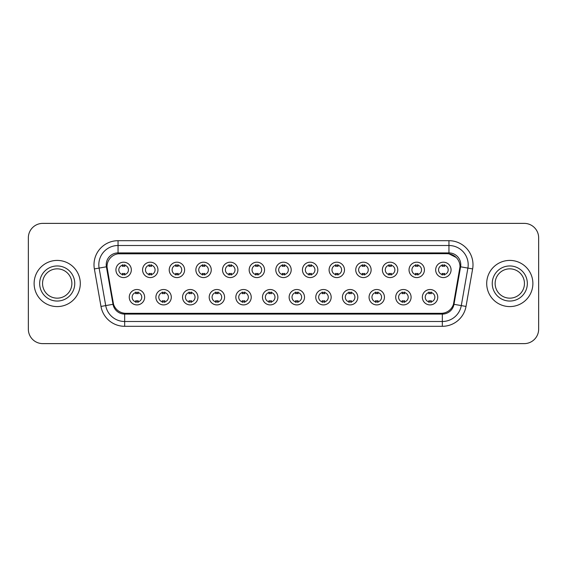 <?xml version="1.0" encoding="UTF-8"?>
<svg xmlns="http://www.w3.org/2000/svg" width="567" height="567" viewBox="0 0 567 567"><rect width="100%" height="100%" fill="white"/><g stroke="black" fill="none" stroke-linecap="round" stroke-linejoin="round"><path stroke-width="0.85" d="M171.291 297.207A7.697 7.697 0 0 1 163.594 304.904A7.697 7.697 0 0 1 155.904 297.207A7.697 7.697 0 0 1 163.594 289.51A7.697 7.697 0 0 1 171.291 297.207M158.788 297.207A4.812 4.812 0 0 0 163.594 302.02A4.812 4.812 0 0 0 168.406 297.207A4.812 4.812 0 0 0 163.594 292.395A4.812 4.812 0 0 0 158.788 297.207M197.94 297.207A7.697 7.697 0 0 1 190.243 304.904A7.697 7.697 0 0 1 182.546 297.207A7.697 7.697 0 0 1 190.243 289.51A7.697 7.697 0 0 1 197.94 297.207M185.43 297.207A4.812 4.812 0 0 0 190.243 302.02A4.812 4.812 0 0 0 195.048 297.207A4.812 4.812 0 0 0 190.243 292.395A4.812 4.812 0 0 0 185.43 297.207M224.582 297.207A7.697 7.697 0 0 1 216.885 304.904A7.697 7.697 0 0 1 209.195 297.207A7.697 7.697 0 0 1 216.885 289.51A7.697 7.697 0 0 1 224.582 297.207M212.079 297.207A4.812 4.812 0 0 0 216.885 302.02A4.812 4.812 0 0 0 221.697 297.207A4.812 4.812 0 0 0 216.885 292.395A4.812 4.812 0 0 0 212.079 297.207M251.231 297.207A7.697 7.697 0 0 1 243.534 304.904A7.697 7.697 0 0 1 235.837 297.207A7.697 7.697 0 0 1 243.534 289.51A7.697 7.697 0 0 1 251.231 297.207M238.721 297.207A4.812 4.812 0 0 0 243.534 302.02A4.812 4.812 0 0 0 248.339 297.207A4.812 4.812 0 0 0 243.534 292.395A4.812 4.812 0 0 0 238.721 297.207M277.873 297.207A7.697 7.697 0 0 1 270.175 304.904A7.697 7.697 0 0 1 262.478 297.207A7.697 7.697 0 0 1 270.175 289.51A7.697 7.697 0 0 1 277.873 297.207M265.37 297.207A4.812 4.812 0 0 0 270.175 302.02A4.812 4.812 0 0 0 274.988 297.207A4.812 4.812 0 0 0 270.175 292.395A4.812 4.812 0 0 0 265.37 297.207M304.522 297.207A7.697 7.697 0 0 1 296.825 304.904A7.697 7.697 0 0 1 289.127 297.207A7.697 7.697 0 0 1 296.825 289.51A7.697 7.697 0 0 1 304.522 297.207M292.012 297.207A4.812 4.812 0 0 0 296.825 302.02A4.812 4.812 0 0 0 301.63 297.207A4.812 4.812 0 0 0 296.825 292.395A4.812 4.812 0 0 0 292.012 297.207M331.163 297.207A7.697 7.697 0 0 1 323.466 304.904A7.697 7.697 0 0 1 315.769 297.207A7.697 7.697 0 0 1 323.466 289.51A7.697 7.697 0 0 1 331.163 297.207M318.661 297.207A4.812 4.812 0 0 0 323.466 302.02A4.812 4.812 0 0 0 328.279 297.207A4.812 4.812 0 0 0 323.466 292.395A4.812 4.812 0 0 0 318.661 297.207M357.805 297.207A7.697 7.697 0 0 1 350.115 304.904A7.697 7.697 0 0 1 342.418 297.207A7.697 7.697 0 0 1 350.115 289.51A7.697 7.697 0 0 1 357.805 297.207M345.303 297.207A4.812 4.812 0 0 0 350.115 302.02A4.812 4.812 0 0 0 354.921 297.207A4.812 4.812 0 0 0 350.115 292.395A4.812 4.812 0 0 0 345.303 297.207M384.454 297.207A7.697 7.697 0 0 1 376.757 304.904A7.697 7.697 0 0 1 369.06 297.207A7.697 7.697 0 0 1 376.757 289.51A7.697 7.697 0 0 1 384.454 297.207M371.952 297.207A4.812 4.812 0 0 0 376.757 302.02A4.812 4.812 0 0 0 381.57 297.207A4.812 4.812 0 0 0 376.757 292.395A4.812 4.812 0 0 0 371.952 297.207M411.096 297.207A7.697 7.697 0 0 1 403.406 304.904A7.697 7.697 0 0 1 395.709 297.207A7.697 7.697 0 0 1 403.406 289.51A7.697 7.697 0 0 1 411.096 297.207M398.594 297.207A4.812 4.812 0 0 0 403.406 302.02A4.812 4.812 0 0 0 408.212 297.207A4.812 4.812 0 0 0 403.406 292.395A4.812 4.812 0 0 0 398.594 297.207M437.745 297.207A7.697 7.697 0 0 1 430.048 304.904A7.697 7.697 0 0 1 422.351 297.207A7.697 7.697 0 0 1 430.048 289.51A7.697 7.697 0 0 1 437.745 297.207M425.236 297.207A4.812 4.812 0 0 0 430.048 302.02A4.812 4.812 0 0 0 434.861 297.207A4.812 4.812 0 0 0 430.048 292.395A4.812 4.812 0 0 0 425.236 297.207M144.649 297.207A7.697 7.697 0 0 1 136.952 304.904A7.697 7.697 0 0 1 129.255 297.207A7.697 7.697 0 0 1 136.952 289.51A7.697 7.697 0 0 1 144.649 297.207M132.139 297.207A4.812 4.812 0 0 0 136.952 302.02A4.812 4.812 0 0 0 141.764 297.207A4.812 4.812 0 0 0 136.952 292.395A4.812 4.812 0 0 0 132.139 297.207M157.966 269.892A7.697 7.697 0 0 1 150.276 277.582A7.697 7.697 0 0 1 142.579 269.892A7.697 7.697 0 0 1 150.276 262.195A7.697 7.697 0 0 1 157.966 269.892M145.464 269.892A4.812 4.812 0 0 0 150.276 274.697A4.812 4.812 0 0 0 155.082 269.892A4.812 4.812 0 0 0 150.276 265.08A4.812 4.812 0 0 0 145.464 269.892M184.615 269.892A7.697 7.697 0 0 1 176.918 277.582A7.697 7.697 0 0 1 169.221 269.892A7.697 7.697 0 0 1 176.918 262.195A7.697 7.697 0 0 1 184.615 269.892M172.113 269.892A4.812 4.812 0 0 0 176.918 274.697A4.812 4.812 0 0 0 181.731 269.892A4.812 4.812 0 0 0 176.918 265.08A4.812 4.812 0 0 0 172.113 269.892M211.257 269.892A7.697 7.697 0 0 1 203.567 277.582A7.697 7.697 0 0 1 195.87 269.892A7.697 7.697 0 0 1 203.567 262.195A7.697 7.697 0 0 1 211.257 269.892M198.755 269.892A4.812 4.812 0 0 0 203.567 274.697A4.812 4.812 0 0 0 208.373 269.892A4.812 4.812 0 0 0 203.567 265.08A4.812 4.812 0 0 0 198.755 269.892M237.906 269.892A7.697 7.697 0 0 1 230.209 277.582A7.697 7.697 0 0 1 222.512 269.892A7.697 7.697 0 0 1 230.209 262.195A7.697 7.697 0 0 1 237.906 269.892M225.397 269.892A4.812 4.812 0 0 0 230.209 274.697A4.812 4.812 0 0 0 235.022 269.892A4.812 4.812 0 0 0 230.209 265.08A4.812 4.812 0 0 0 225.397 269.892M264.548 269.892A7.697 7.697 0 0 1 256.858 277.582A7.697 7.697 0 0 1 249.161 269.892A7.697 7.697 0 0 1 256.858 262.195A7.697 7.697 0 0 1 264.548 269.892M252.046 269.892A4.812 4.812 0 0 0 256.858 274.697A4.812 4.812 0 0 0 261.663 269.892A4.812 4.812 0 0 0 256.858 265.08A4.812 4.812 0 0 0 252.046 269.892M291.197 269.892A7.697 7.697 0 0 1 283.5 277.582A7.697 7.697 0 0 1 275.803 269.892A7.697 7.697 0 0 1 283.5 262.195A7.697 7.697 0 0 1 291.197 269.892M278.688 269.892A4.812 4.812 0 0 0 283.5 274.697A4.812 4.812 0 0 0 288.312 269.892A4.812 4.812 0 0 0 283.5 265.08A4.812 4.812 0 0 0 278.688 269.892M317.839 269.892A7.697 7.697 0 0 1 310.142 277.582A7.697 7.697 0 0 1 302.452 269.892A7.697 7.697 0 0 1 310.142 262.195A7.697 7.697 0 0 1 317.839 269.892M305.337 269.892A4.812 4.812 0 0 0 310.142 274.697A4.812 4.812 0 0 0 314.954 269.892A4.812 4.812 0 0 0 310.142 265.08A4.812 4.812 0 0 0 305.337 269.892M344.488 269.892A7.697 7.697 0 0 1 336.791 277.582A7.697 7.697 0 0 1 329.094 269.892A7.697 7.697 0 0 1 336.791 262.195A7.697 7.697 0 0 1 344.488 269.892M331.978 269.892A4.812 4.812 0 0 0 336.791 274.697A4.812 4.812 0 0 0 341.603 269.892A4.812 4.812 0 0 0 336.791 265.08A4.812 4.812 0 0 0 331.978 269.892M371.13 269.892A7.697 7.697 0 0 1 363.433 277.582A7.697 7.697 0 0 1 355.743 269.892A7.697 7.697 0 0 1 363.433 262.195A7.697 7.697 0 0 1 371.13 269.892M358.627 269.892A4.812 4.812 0 0 0 363.433 274.697A4.812 4.812 0 0 0 368.245 269.892A4.812 4.812 0 0 0 363.433 265.08A4.812 4.812 0 0 0 358.627 269.892M397.779 269.892A7.697 7.697 0 0 1 390.082 277.582A7.697 7.697 0 0 1 382.385 269.892A7.697 7.697 0 0 1 390.082 262.195A7.697 7.697 0 0 1 397.779 269.892M385.269 269.892A4.812 4.812 0 0 0 390.082 274.697A4.812 4.812 0 0 0 394.887 269.892A4.812 4.812 0 0 0 390.082 265.08A4.812 4.812 0 0 0 385.269 269.892M424.421 269.892A7.697 7.697 0 0 1 416.724 277.582A7.697 7.697 0 0 1 409.034 269.892A7.697 7.697 0 0 1 416.724 262.195A7.697 7.697 0 0 1 424.421 269.892M411.918 269.892A4.812 4.812 0 0 0 416.724 274.697A4.812 4.812 0 0 0 421.536 269.892A4.812 4.812 0 0 0 416.724 265.08A4.812 4.812 0 0 0 411.918 269.892M451.07 269.892A7.697 7.697 0 0 1 443.373 277.582A7.697 7.697 0 0 1 435.676 269.892A7.697 7.697 0 0 1 443.373 262.195A7.697 7.697 0 0 1 451.07 269.892M438.56 269.892A4.812 4.812 0 0 0 443.373 274.697A4.812 4.812 0 0 0 448.178 269.892A4.812 4.812 0 0 0 443.373 265.08A4.812 4.812 0 0 0 438.56 269.892M131.324 269.892A7.697 7.697 0 0 1 123.627 277.582A7.697 7.697 0 0 1 115.93 269.892A7.697 7.697 0 0 1 123.627 262.195A7.697 7.697 0 0 1 131.324 269.892M118.822 269.892A4.812 4.812 0 0 0 123.627 274.697A4.812 4.812 0 0 0 128.44 269.892A4.812 4.812 0 0 0 123.627 265.08A4.812 4.812 0 0 0 118.822 269.892M113.52 304.224L107.184 268.921A12.984 12.984 0 0 1 119.97 253.683L447.03 253.683A12.984 12.984 0 0 1 459.816 268.921L453.876 302.587A12.984 12.984 0 0 1 441.091 313.317L125.909 313.317A12.984 12.984 0 0 1 113.124 302.587L106.986 266.696M34.119 283.5A23.084 23.084 0 0 0 57.21 306.584A23.084 23.084 0 0 0 80.294 283.5A23.084 23.084 0 0 0 57.21 260.416A23.084 23.084 0 0 0 34.119 283.5A23.084 23.084 0 0 0 57.21 306.584A23.084 23.084 0 0 0 80.294 283.5A23.084 23.084 0 0 0 57.21 260.416A23.084 23.084 0 0 0 34.119 283.5M486.706 283.5A23.084 23.084 0 0 0 509.79 306.584A23.084 23.084 0 0 0 532.881 283.5A23.084 23.084 0 0 0 509.79 260.416A23.084 23.084 0 0 0 486.706 283.5A23.084 23.084 0 0 0 509.79 306.584A23.084 23.084 0 0 0 532.881 283.5A23.084 23.084 0 0 0 509.79 260.416A23.084 23.084 0 0 0 486.706 283.5M118.049 253.825L447.03 253.683L448.951 253.825L456.208 257.482M106.986 266.667L107.128 264.739M106.22 264.739A11.829 11.829 0 0 0 106.398 266.795L113.017 304.309A11.829 11.829 0 0 0 124.662 314.09L442.338 314.09A11.829 11.829 0 0 0 453.983 304.309L460.602 266.795A11.829 11.829 0 0 0 448.951 252.91L118.049 252.91A11.829 11.829 0 0 0 106.22 264.739M94.37 268.921A24.048 24.048 0 0 1 118.049 240.692L448.951 240.692A24.048 24.048 0 0 1 472.63 268.921L466.017 306.435A24.048 24.048 0 0 1 442.338 326.308L124.662 326.308A24.048 24.048 0 0 1 100.983 306.435L94.37 268.921L99.105 268.085A19.235 19.235 0 0 1 118.049 245.504L448.951 245.504A19.235 19.235 0 0 1 467.895 268.085L461.283 305.599A19.235 19.235 0 0 1 442.338 321.496L124.662 321.496A19.235 19.235 0 0 1 105.717 305.599L99.105 268.085A19.235 19.235 0 0 1 98.814 264.739M460.014 266.696L453.48 304.224M538.65 237.807A14.43 14.43 0 0 0 524.22 223.377L42.78 223.377A14.43 14.43 0 0 0 28.35 237.807L28.35 329.193A14.43 14.43 0 0 0 42.78 343.623L524.22 343.623A14.43 14.43 0 0 0 538.65 329.193L538.65 237.807L538.65 329.193M441.091 313.317L125.909 313.317M28.35 237.807L28.35 329.193M524.22 223.377L42.78 223.377M42.78 343.623L524.22 343.623M124.832 264.739L124.832 266.398A3.693 3.693 0 0 0 122.429 266.398L122.429 264.739M122.429 275.038L122.429 273.379A3.693 3.693 0 0 0 124.832 273.379L124.832 275.038M135.747 302.36L135.747 300.694A3.693 3.693 0 0 0 138.157 300.694L138.157 302.36M138.157 292.055L138.157 293.72A3.693 3.693 0 0 0 135.747 293.72L135.747 292.055M71.867 283.5A14.657 14.657 0 0 0 57.21 268.843A14.657 14.657 0 0 0 42.546 283.5A14.657 14.657 0 0 0 57.21 298.157A14.657 14.657 0 0 0 71.867 283.5A14.657 14.657 0 0 1 57.21 298.157A14.657 14.657 0 0 1 42.546 283.5M151.474 264.739L151.474 266.398A3.693 3.693 0 0 0 149.071 266.398L149.071 264.739M149.071 275.038L149.071 273.379A3.693 3.693 0 0 0 151.474 273.379L151.474 275.038M178.123 264.739L178.123 266.398A3.693 3.693 0 0 0 175.713 266.398L175.713 264.739M175.713 275.038L175.713 273.379A3.693 3.693 0 0 0 178.123 273.379L178.123 275.038M204.765 264.739L204.765 266.398A3.693 3.693 0 0 0 202.362 266.398L202.362 264.739M202.362 275.038L202.362 273.379A3.693 3.693 0 0 0 204.765 273.379L204.765 275.038M231.414 264.739L231.414 266.398A3.693 3.693 0 0 0 229.004 266.398L229.004 264.739M229.004 275.038L229.004 273.379A3.693 3.693 0 0 0 231.414 273.379L231.414 275.038M162.396 302.36L162.396 300.694A3.693 3.693 0 0 0 164.799 300.694L164.799 302.36M164.799 292.055L164.799 293.72A3.693 3.693 0 0 0 162.396 293.72L162.396 292.055M189.038 302.36L189.038 300.694A3.693 3.693 0 0 0 191.44 300.694L191.44 302.36M191.44 292.055L191.44 293.72A3.693 3.693 0 0 0 189.038 293.72L189.038 292.055M215.687 302.36L215.687 300.694A3.693 3.693 0 0 0 218.089 300.694L218.089 302.36M218.089 292.055L218.089 293.72A3.693 3.693 0 0 0 215.687 293.72L215.687 292.055M524.454 283.5A14.657 14.657 0 0 0 509.79 268.843A14.657 14.657 0 0 0 495.133 283.5A14.657 14.657 0 0 0 509.79 298.157A14.657 14.657 0 0 0 524.454 283.5A14.657 14.657 0 0 1 509.79 298.157A14.657 14.657 0 0 1 495.133 283.5M258.056 264.739L258.056 266.398A3.693 3.693 0 0 0 255.653 266.398L255.653 264.739M255.653 275.038L255.653 273.379A3.693 3.693 0 0 0 258.056 273.379L258.056 275.038M284.705 264.739L284.705 266.398A3.693 3.693 0 0 0 282.295 266.398L282.295 264.739M282.295 275.038L282.295 273.379A3.693 3.693 0 0 0 284.705 273.379L284.705 275.038M311.347 264.739L311.347 266.398A3.693 3.693 0 0 0 308.944 266.398L308.944 264.739M308.944 275.038L308.944 273.379A3.693 3.693 0 0 0 311.347 273.379L311.347 275.038M242.329 302.36L242.329 300.694A3.693 3.693 0 0 0 244.731 300.694L244.731 302.36M244.731 292.055L244.731 293.72A3.693 3.693 0 0 0 242.329 293.72L242.329 292.055M268.978 302.36L268.978 300.694A3.693 3.693 0 0 0 271.38 300.694L271.38 302.36M271.38 292.055L271.38 293.72A3.693 3.693 0 0 0 268.978 293.72L268.978 292.055M295.62 302.36L295.62 300.694A3.693 3.693 0 0 0 298.022 300.694L298.022 302.36M298.022 292.055L298.022 293.72A3.693 3.693 0 0 0 295.62 293.72L295.62 292.055M337.996 264.739L337.996 266.398A3.693 3.693 0 0 0 335.586 266.398L335.586 264.739M335.586 275.038L335.586 273.379A3.693 3.693 0 0 0 337.996 273.379L337.996 275.038M364.638 264.739L364.638 266.398A3.693 3.693 0 0 0 362.235 266.398L362.235 264.739M362.235 275.038L362.235 273.379A3.693 3.693 0 0 0 364.638 273.379L364.638 275.038M391.287 264.739L391.287 266.398A3.693 3.693 0 0 0 388.877 266.398L388.877 264.739M388.877 275.038L388.877 273.379A3.693 3.693 0 0 0 391.287 273.379L391.287 275.038M417.929 264.739L417.929 266.398A3.693 3.693 0 0 0 415.526 266.398L415.526 264.739M415.526 275.038L415.526 273.379A3.693 3.693 0 0 0 417.929 273.379L417.929 275.038M444.571 264.739L444.571 266.398A3.693 3.693 0 0 0 442.168 266.398L442.168 264.739M442.168 275.038L442.168 273.379A3.693 3.693 0 0 0 444.571 273.379L444.571 275.038M322.269 302.36L322.269 300.694A3.693 3.693 0 0 0 324.671 300.694L324.671 302.36M324.671 292.055L324.671 293.72A3.693 3.693 0 0 0 322.269 293.72L322.269 292.055M348.911 302.36L348.911 300.694A3.693 3.693 0 0 0 351.313 300.694L351.313 302.36M351.313 292.055L351.313 293.72A3.693 3.693 0 0 0 348.911 293.72L348.911 292.055M375.56 302.36L375.56 300.694A3.693 3.693 0 0 0 377.962 300.694L377.962 302.36M377.962 292.055L377.962 293.72A3.693 3.693 0 0 0 375.56 293.72L375.56 292.055M402.201 302.36L402.201 300.694A3.693 3.693 0 0 0 404.604 300.694L404.604 302.36M404.604 292.055L404.604 293.72A3.693 3.693 0 0 0 402.201 293.72L402.201 292.055M428.843 302.36L428.843 300.694A3.693 3.693 0 0 0 431.253 300.694L431.253 302.36M431.253 292.055L431.253 293.72A3.693 3.693 0 0 0 428.843 293.72L428.843 292.055M448.951 240.692L448.951 252.91M99.105 268.085L106.398 266.795M124.662 326.308L124.662 314.09M442.338 314.09L442.338 326.308M453.983 304.309L466.017 306.435M100.983 306.435L113.017 304.309M460.602 266.795L472.63 268.921M118.049 240.692L118.049 252.91M74.752 283.5A17.549 17.549 0 0 0 57.21 265.951A17.549 17.549 0 0 0 39.662 283.5A17.549 17.549 0 0 0 57.21 301.049A17.549 17.549 0 0 0 74.752 283.5M527.338 283.5A17.549 17.549 0 0 0 509.79 265.951A17.549 17.549 0 0 0 492.248 283.5A17.549 17.549 0 0 0 509.79 301.049A17.549 17.549 0 0 0 527.338 283.5"/></g></svg>
